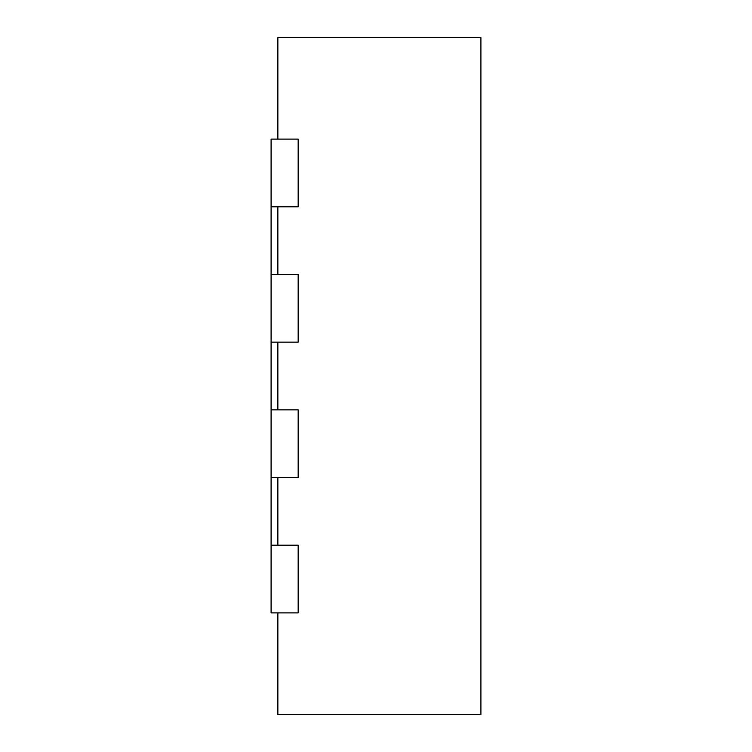 <?xml version="1.0" encoding="UTF-8"?>
<svg xmlns="http://www.w3.org/2000/svg" width="752" height="752" viewBox="0 0 752 752"><rect width="100%" height="100%" fill="white"/><g stroke="black" fill="none" stroke-linecap="round" stroke-linejoin="round"><path stroke-width="1.13" d="M271.096 545.2L298.168 545.2L298.168 612.88L271.096 612.88L271.096 342.16L298.168 342.16L277.864 342.16L277.864 409.84L298.168 409.84L298.168 477.52L277.864 477.52L277.864 545.2L298.168 545.2L298.168 612.88L277.864 612.88L277.864 714.4L480.904 714.4L480.904 37.6L277.864 37.6L277.864 139.12L298.168 139.12L298.168 206.8L298.168 139.12L271.096 139.12L271.096 206.8L298.168 206.8L277.864 206.8L277.864 274.48L298.168 274.48L298.168 342.16L298.168 274.48L271.096 274.48L271.096 206.8M271.096 477.52L298.168 477.52L298.168 409.84L271.096 409.84M271.096 342.16L271.096 274.48"/></g></svg>
